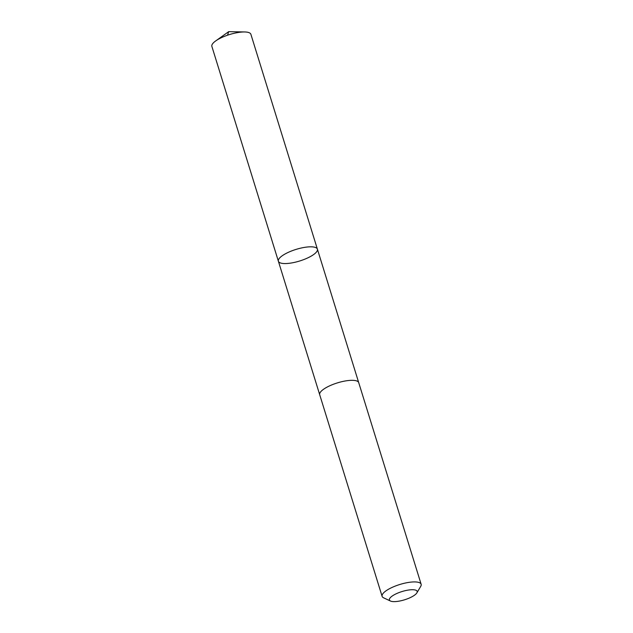 <?xml version="1.0" encoding="UTF-8"?>
<svg xmlns="http://www.w3.org/2000/svg" width="633" height="633" viewBox="0 0 633 633"><rect width="100%" height="100%" fill="white"/><g stroke="black" fill="none" stroke-linecap="round" stroke-linejoin="round"><path stroke-width="0.95" d="M305.628 247.21A20.422 6.069 -17.2 0 1 317.394 249.149A20.422 6.069 -17.2 0 1 299.686 260.994A20.422 6.069 -17.2 0 1 278.378 261.231A20.422 6.069 -17.2 0 1 305.628 247.21A20.422 6.069 -17.2 0 1 317.394 249.149L250.89 34.301A20.422 6.077 162.8 0 0 244.702 31.966A20.422 6.077 162.8 0 0 239.124 32.354A20.422 6.077 162.8 0 0 215.663 40.955A20.422 6.077 162.8 0 0 211.865 46.375L278.378 261.231A20.422 6.069 -17.2 0 1 305.628 247.21M416.87 592.876L420.723 586.364A20.422 6.077 162.8 0 0 421.135 584.251L358.721 382.649A20.422 6.077 162.8 0 0 337.421 382.886A20.422 6.077 162.8 0 0 319.705 394.731L382.11 596.333A20.422 6.077 162.8 0 0 383.638 597.837L390.498 601.041A14.527 4.32 162.8 0 0 397.777 601.35A14.527 4.32 162.8 0 0 416.87 592.876A14.527 4.32 162.8 0 0 402.01 591.546A14.527 4.32 162.8 0 0 390.498 601.041M421.135 584.251A20.422 6.077 162.8 0 0 399.827 584.488A20.422 6.077 162.8 0 0 382.11 596.333M227.532 35.203L228.687 31.65L215.663 40.955M228.687 31.65L244.702 31.966M358.674 382.514L317.394 249.149M319.665 394.596L278.378 261.231"/></g></svg>
